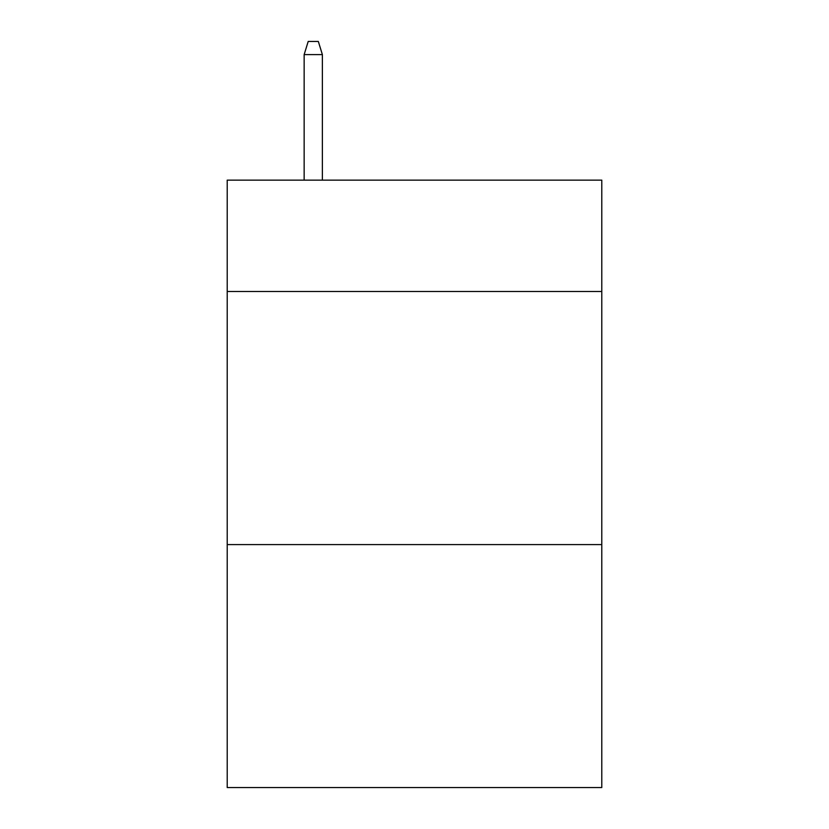 <?xml version="1.0" encoding="UTF-8"?>
<svg xmlns="http://www.w3.org/2000/svg" width="829" height="829" viewBox="0 0 829 829"><rect width="100%" height="100%" fill="white"/><g stroke="black" fill="none" stroke-linecap="round" stroke-linejoin="round"><path stroke-width="1.24" d="M601.781 291.497L601.781 180.142L227.219 180.142L227.219 291.497L601.781 291.497L601.781 787.55L227.219 787.55L227.219 291.497M601.781 544.591L227.219 544.591M322.377 180.142L322.377 54.61L304.15 54.61L304.15 180.142M304.15 54.61L308.201 41.45L318.326 41.45L322.377 54.61"/></g></svg>
